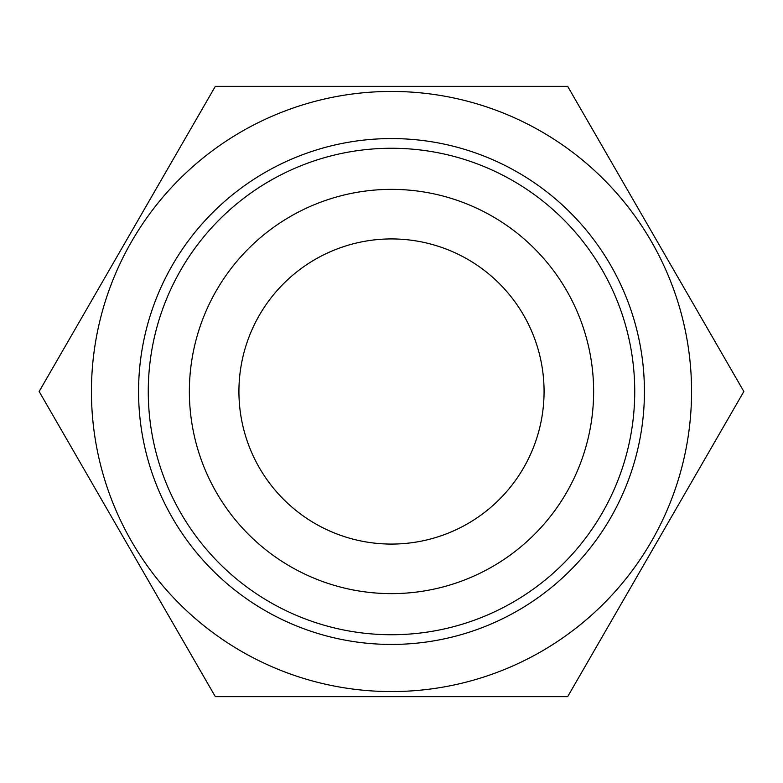 <?xml version="1.0" encoding="UTF-8"?>
<svg xmlns="http://www.w3.org/2000/svg" width="783" height="783" viewBox="0 0 783 783"><rect width="100%" height="100%" fill="white"/><g stroke="black" fill="none" stroke-linecap="round" stroke-linejoin="round"><path stroke-width="1.17" d="M743.85 391.5L567.675 696.645L215.325 696.645L39.15 391.5L215.325 86.355L567.675 86.355L743.85 391.5M391.5 148.261A243.239 243.239 0 0 1 602.147 513.119A243.239 243.239 0 0 1 180.853 513.119A243.239 243.239 0 0 1 391.5 148.261M391.5 189.369A202.131 202.131 0 0 1 566.549 492.566A202.131 202.131 0 0 1 216.451 492.566A202.131 202.131 0 0 1 391.5 189.369M391.5 238.932A152.568 152.568 0 0 1 523.631 467.784A152.568 152.568 0 0 1 259.369 467.784A152.568 152.568 0 0 1 391.5 238.932M391.5 91.445A300.055 300.055 0 0 0 131.642 541.533A300.055 300.055 0 0 0 651.358 541.533A300.055 300.055 0 0 0 391.5 91.445M391.5 138.571A252.929 252.929 0 0 1 610.544 517.964A252.929 252.929 0 0 1 172.456 517.964A252.929 252.929 0 0 1 391.5 138.571"/></g></svg>
